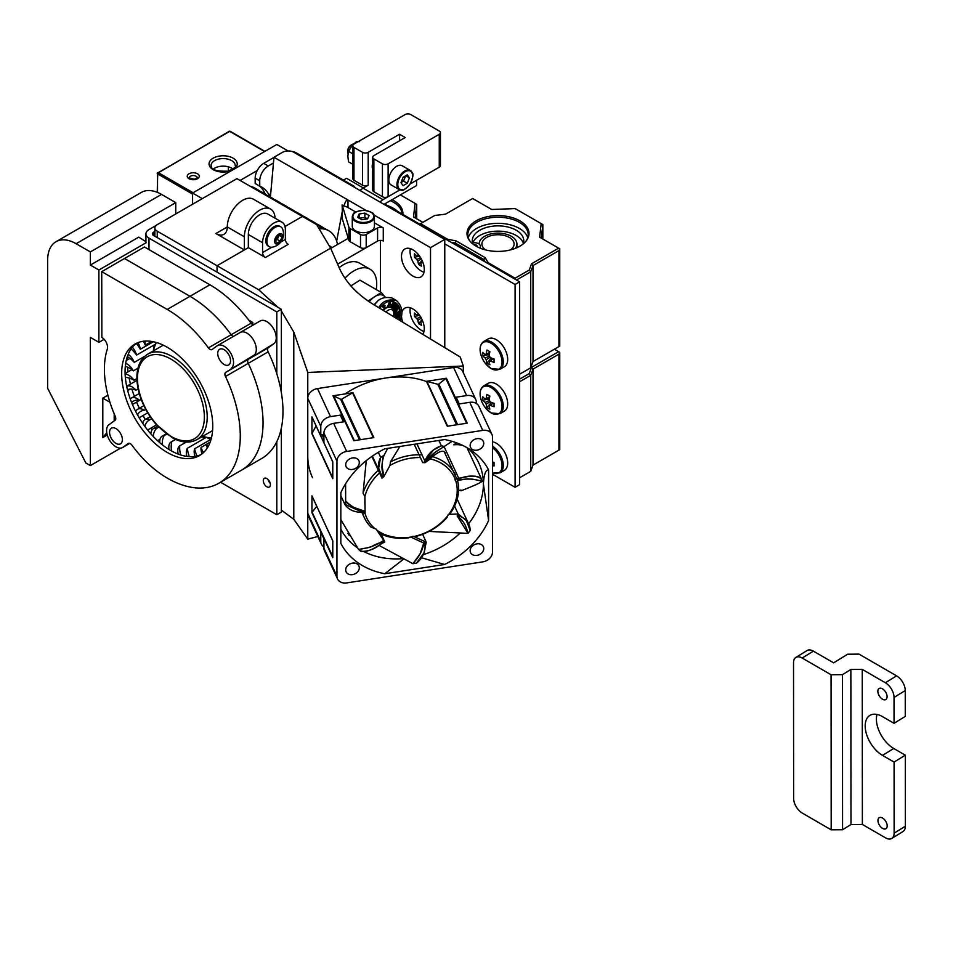 <?xml version="1.0" encoding="UTF-8"?>
<svg xmlns="http://www.w3.org/2000/svg" width="953" height="953" viewBox="0 0 953 953"><rect width="100%" height="100%" fill="white"/><g stroke="black" fill="none" stroke-linecap="round" stroke-linejoin="round"><path stroke-width="1.43" d="M228.351 171.04L228.351 166.823A12.079 6.969 0 0 0 213.365 169.026A12.079 6.969 0 0 1 232.937 169.026M329.643 245.898L329.083 245.576A32.211 18.595 -60 0 1 329.643 245.898A32.211 18.595 -60 0 1 331.632 247.375M344.926 278.205A32.211 18.595 -60 0 1 370.062 269.234A32.211 18.595 -60 0 1 376.256 289.569M339.137 267.686A32.211 18.595 -60 0 1 359.531 263.147L370.062 269.234M329.917 246.994A32.211 18.595 -60 0 1 332.204 247.566M318.099 227.052A44.886 25.922 -60 0 1 326.009 229.161L328.856 230.805A44.886 25.922 -60 0 1 337.541 244.492M319.1 228.756A44.886 25.922 -60 0 1 328.856 230.805M314.395 223.324A44.886 25.922 -60 0 1 318.898 225.051L321.745 226.695A44.886 25.922 -60 0 1 323.782 228.101M316.813 224.884A44.886 25.922 -60 0 1 321.745 226.695M307.271 219.226A44.886 25.922 -60 0 1 311.786 220.941L314.633 222.585A44.886 25.922 -60 0 1 316.658 223.991M310.118 220.87A44.886 25.922 -60 0 1 314.633 222.585M300.159 215.116A44.886 25.922 -60 0 1 304.662 216.831L307.509 218.475A44.886 25.922 -60 0 1 309.546 219.881M303.006 216.76A44.886 25.922 -60 0 1 307.509 218.475M293.047 211.006A44.886 25.922 -60 0 1 297.55 212.722L300.398 214.365A44.886 25.922 -60 0 1 302.423 215.771M295.883 212.65A44.886 25.922 -60 0 1 300.398 214.365M285.924 206.896A44.886 25.922 -60 0 1 290.427 208.612L293.274 210.256A44.886 25.922 -60 0 1 295.311 211.661M288.771 208.54A44.886 25.922 -60 0 1 293.274 210.256M278.812 202.786A44.886 25.922 -60 0 1 283.315 204.502L286.162 206.146A44.886 25.922 -60 0 1 288.199 207.551M281.659 204.43A44.886 25.922 -60 0 1 286.162 206.146M271.688 198.677A44.886 25.922 -60 0 1 276.191 200.392L279.038 202.036A44.886 25.922 -60 0 1 281.075 203.442M274.535 200.321A44.886 25.922 -60 0 1 279.038 202.036M264.577 194.567A44.886 25.922 -60 0 1 269.08 196.282L271.927 197.926A44.886 25.922 -60 0 1 273.964 199.344M267.424 196.211A44.886 25.922 -60 0 1 271.927 197.926M257.453 190.457A44.886 25.922 -60 0 1 261.968 192.172L264.815 193.816A44.886 25.922 -60 0 1 266.84 195.234M260.3 192.101A44.886 25.922 -60 0 1 264.815 193.816M253.188 187.991A44.886 25.922 -60 0 1 257.691 189.707A44.886 25.922 -60 0 1 259.728 191.124M250.341 186.347A44.886 25.922 -60 0 1 254.844 188.063L257.691 189.707M385.31 297.074L383.356 295.501A16.106 9.292 120 0 0 374.72 296.657A16.106 9.292 120 0 0 369.264 301.803M384.393 296.204L381.295 292.476L368.096 301.005M381.295 292.476L359.936 280.146L350.895 285.912M368.156 300.838L366.381 299.802M377.483 301.648A12.079 6.969 120 0 0 374.052 304.817M385.119 305.782L384.273 307.724L384.119 306.89L382.653 306.997L383.297 305.508L383.845 305.067L384.309 306.437L384.809 305.258L384.178 305.77M384.273 307.724L383.63 307.271M389.515 301.613L390.623 302.006L389.706 305.008L387.704 306.449L389.515 301.613L390.623 302.006M390.396 304.019L391.612 304.638L390.039 304.829L390.396 304.019L391.612 304.638M391.802 307.009L393.803 302.637L391.802 307.009L390.778 306.687L393.375 302.137L394.482 303.018L392.85 306.532L395.197 303.411L392.267 307.271L394.292 302.899L395.495 303.316L393.327 307.855L392.374 307.402M392.505 307.402L391.707 307.009M394.876 309.701L393.124 308.093L396.543 304.341L397.508 305.615L394.876 309.701L394.733 308.057L393.78 308.296L396.913 304.853L395.007 307.652L397.508 305.615M393.827 309.785L393.684 309.57C390.373 305.818 386.715 305.996 382.737 310.082M398.604 319.684C401.213 309.463 398.902 303.304 391.683 301.196M395.566 316.753L395.709 315.765L399.355 314.454L398.414 317.528L397.496 317.575M397.961 317.48L397.318 317.087M395.507 317.313L397.175 316.372M399.283 313.203L399.224 312.465L397.866 314.061L397.818 313.406L395.698 314.478L395.614 313.406L399.319 310.928L399.712 312.906L398.688 312.822M396.079 312.846L395.793 311.845M395.852 311.834L398.783 307.986L395.852 311.834L395.328 310.702M395.364 310.702L398.306 306.89L395.364 310.702L394.733 309.713M395.019 309.487L397.961 306.33L398.306 306.89M393.327 316.491A8.053 4.646 120 0 0 392.148 309.868A8.053 4.646 120 0 0 385.941 312.024M395.435 317.766L393.97 309.987C390.694 306.306 387.132 306.449 383.273 310.404M399.14 320.017C401.832 309.463 399.438 303.197 391.933 301.219C387.716 300.993 383.868 303.09 380.378 307.509L379.806 308.307M400.189 320.649C403.369 312.548 402.095 305.818 396.365 300.469C388.038 298.837 382.189 301.255 378.806 307.7M396.365 300.469L392.1 298.003C383.821 296.371 377.984 298.754 374.6 305.151M395.971 318.099L397.782 316.36L396.138 316.956L396.269 316.146L399.593 314.943M398.414 317.528L397.961 316.253L396.305 318.29M399.164 315.872L398.044 316.277L398.414 316.849L399.164 315.872M398.044 316.277L398.414 316.849L398.557 315.872M396.138 316.956L395.543 316.956M396.269 314.442L395.614 313.406M396.21 313.728L399.605 311.452M395.995 312.453L395.388 312.179M395.138 310.166L394.494 309.916M395.638 311.345L395.03 311.143M393.78 308.296L393.124 308.093M394.53 309.248L393.887 309.082M393.327 307.855L395.197 303.411M391.433 306.806L390.778 306.687M392.267 307.271L391.635 307.164M392.946 307.64L392.302 307.533M391.421 305.055L390.039 304.829M388.074 305.603L389.038 305.234L390.015 302.053M383.309 307.533L382.653 306.997M383.261 307.283L384.059 306.628L383.297 305.508M384.059 306.628L383.451 306.354M202.286 198.641L192.577 193.042L192.577 204.252M288.08 150.967L276.846 144.475L192.577 193.042M240.096 180.439L257.203 170.575M381.152 534.061L384.798 541.923A2.013 1.584 155.1 0 0 382.224 542.519A23.277 18.357 -24.9 0 1 360.842 551.394A72.464 57.156 -24.9 0 1 358.495 549.333L340.829 519.588M359.138 549.929L358.507 549.357A57.49 45.339 -24.9 0 0 367.286 547.808L367.286 547.808A38.251 30.162 -24.9 0 0 382.844 540.935A50.318 39.692 155.1 0 0 384.798 541.923C380.95 542.15 376.626 543.663 371.801 546.474C368.18 548.38 360.079 548.368 359.138 549.929C366.571 555.218 378.222 545.164 384.798 541.923L376.161 529.129L371.027 527.104A50.318 39.692 -24.9 0 1 364.38 517.729A50.318 39.692 -24.9 0 1 362.414 512.202M364.701 512.583L365.094 513.441A2.013 1.584 155.1 0 0 363.307 512.142A23.277 18.357 -24.9 0 1 344.831 504.34A72.464 57.156 -24.9 0 1 345.653 500.992L345.594 483.779M345.653 500.992A57.49 45.339 -24.9 0 0 351.466 505.936A38.251 30.162 -24.9 0 0 365.07 511.213A50.318 39.692 155.1 0 0 365.094 513.441L344.855 504.292L345.403 501.909L353.777 507.401L365.082 511.344L365.094 513.441M340.829 495.715L344.831 504.34M481.194 478.37A23.277 18.357 155.1 0 0 459.084 478.954A2.013 1.584 -24.9 0 1 456.666 478.573A50.318 39.692 -24.9 0 1 457.785 480.324A38.251 30.162 -24.9 0 1 470.663 479.145A38.251 30.162 -24.9 0 1 473.986 479.49A57.49 45.339 -24.9 0 1 482.099 481.336A72.464 57.156 155.1 0 0 481.194 478.37L466.946 447.66M462.789 445.456A23.277 18.357 155.1 0 0 453.711 444.837L456.618 442.835M444.003 451.293L456.666 478.573C463.73 477.858 478.537 472.462 481.861 480.503L482.087 481.313C480.574 482.778 473.581 485.911 461.133 490.759A21.264 16.773 -24.9 0 1 461.133 490.759L460.907 489.925M383.999 455.403A72.464 57.156 155.1 0 0 380.664 457.333A23.277 18.357 155.1 0 0 379.83 472.2A23.277 18.357 155.1 0 0 382.332 475.928A2.013 1.584 -24.9 0 1 381.986 478.156A50.318 39.692 -24.9 0 1 383.892 476.536A38.168 30.103 -24.9 0 1 382.213 463.182A57.49 45.339 -24.9 0 1 383.999 455.403L387.728 448.375M378.341 452.318L380.664 457.333M371.908 456.427L381.986 478.156L382.463 477.524L378.651 468.233L380.545 457.535L383.046 455.939L381.986 465.826L383.904 476.536L381.986 478.156M422.596 534.299L426.241 542.15A2.013 1.584 155.1 0 0 424.812 544.199A23.277 18.357 -24.9 0 1 416.64 563.056A72.464 57.156 -24.9 0 1 412.887 563.688L379.032 545.402M378.341 532.608A50.318 39.692 -24.9 0 0 408.384 537.861L410.755 537.099L423.787 543.031A50.318 39.692 155.1 0 0 426.241 542.15L423.787 543.031A38.251 30.162 -24.9 0 1 418.236 556.897A57.49 45.339 -24.9 0 1 412.887 563.688M438.88 440.453L441.346 445.778A23.277 18.357 155.1 0 0 424.955 461.169A2.013 1.584 -24.9 0 1 422.727 462.634A50.318 39.692 -24.9 0 1 425.05 462.693A38.251 30.162 -24.9 0 1 426.086 461.24A38.251 30.162 -24.9 0 1 436.891 451.043A57.49 45.339 -24.9 0 1 444.598 446.54A72.464 57.156 155.1 0 0 441.346 445.778L433.412 450.019L424.192 462.145L422.763 462.634L425.05 462.67L434.854 452.496L452.103 441.346M414.21 444.277L422.727 462.634M454.569 506.103L458.214 513.965A2.013 1.584 155.1 0 0 459.024 515.918A23.277 18.357 -24.9 0 1 468.828 524.293A23.277 18.357 -24.9 0 1 470.198 530.559A72.464 57.156 -24.9 0 1 467.947 533.37L429.041 531.417M467.947 533.37A57.49 45.339 -24.9 0 0 465.791 526.521A38.251 30.162 -24.9 0 0 457.178 516.002A50.318 39.692 155.1 0 0 458.214 513.965L457.297 516.097L467.983 533.311L470.198 530.559L466.422 520.66L458.202 513.977L448.327 514.382L448.184 515.168M413.769 536.527A48.305 38.096 155.1 0 0 447.505 516.038L447.017 517.479A50.318 39.692 -24.9 0 1 414.341 536.801M410.755 537.099L413.268 536.265L412.446 536.789L413.268 536.265L426.229 542.162L423.954 552.978L416.449 563.104L412.947 563.664L420.07 553.896L423.787 543.031M376.757 530.094A48.305 38.096 155.1 0 0 411.243 537.004M364.963 513.131A48.305 38.096 155.1 0 0 374.565 528.343M364.856 504.232L364.916 496.501L363.057 493.237L366.274 460.621M363.057 493.237A50.318 39.692 -24.9 0 1 378.77 469.912M365.059 511.844L364.916 496.501L365.082 511.344M379.568 472.962A48.305 38.096 155.1 0 0 364.939 496.406M445.265 452.985C443.669 449.78 439.416 450.995 432.495 456.63A50.318 39.692 -24.9 0 1 455.677 475.356M383.904 476.536L390.003 465.326L390.408 461.991L399.891 446.492M390.408 461.991A50.318 39.692 -24.9 0 1 422.024 454.867M420.392 457.583A48.305 38.096 155.1 0 0 389.908 465.481M432.495 456.63L430.053 458.822M455.32 479.633A48.305 38.096 155.1 0 0 430.351 458.893M448.78 514.382A48.305 38.096 155.1 0 0 455.879 481.289L457.762 481.396A50.318 39.692 -24.9 0 1 449.53 514.37M458.619 490.045L461.121 490.747M447.505 516.038L448.327 514.382M455.879 481.289L454.938 479.859L456.666 478.573C458.607 482.039 465.541 477.846 469.662 479.097C473.641 478.597 480.288 481.694 481.861 480.503M444.586 446.552L441.346 445.778M346.666 582.914L482.766 561.865A10.066 7.934 155.1 0 0 492.487 552.144L492.487 437.093A10.066 7.934 155.1 0 0 491.903 434.365A10.066 7.934 155.1 0 0 482.766 430.375L346.666 451.436A10.066 7.934 155.1 0 0 336.945 461.157L336.945 576.208A10.066 7.934 155.1 0 0 337.541 578.936A10.066 7.934 155.1 0 0 346.666 582.914M476.345 403.476L476.345 402.297A10.066 7.934 155.1 0 0 475.75 399.557A10.066 7.934 155.1 0 0 466.625 395.578L455.498 397.306A1.001 0.798 -24.9 0 1 456.404 397.699L459.298 403.929M330.512 416.64L341.698 414.9L344.831 421.643L333.645 423.37A10.066 7.934 -24.9 0 0 323.925 433.091L323.925 442.502L320.792 435.759L320.792 426.36A10.066 7.934 -24.9 0 1 330.512 416.64L317.492 388.574A10.066 7.934 155.1 0 0 307.771 398.294L307.771 513.345A10.066 7.934 155.1 0 0 308.355 516.073L321.387 544.139A10.066 7.934 -24.9 0 1 320.792 541.411L320.792 531.953L323.925 538.683L323.925 548.142A10.066 7.934 -24.9 0 0 324.508 550.87L337.541 578.936M491.903 434.365L478.871 406.3A10.066 7.934 155.1 0 0 469.746 402.321L458.619 404.036L455.498 397.306M475.75 399.557L462.729 371.491A10.066 7.934 155.1 0 0 453.592 367.513L317.492 388.574M426.42 381.343L446.421 378.246L467.256 423.156L447.267 426.241L426.42 381.343A1.001 0.798 -24.9 0 1 426.861 381.367L437.784 384.285A1.001 0.798 155.1 0 0 438.797 384.059L445.837 378.508A1.001 0.798 -24.9 0 1 446.421 378.246M373.362 437.677L352.562 392.862A1.001 0.798 -24.9 0 1 352.991 392.707L333.002 395.793A1.001 0.798 -24.9 0 1 333.586 395.876L354.349 440.62M352.991 392.707L373.838 437.606L353.837 440.703L333.002 395.793M332.776 461.764L332.776 478.668L311.941 433.77L311.941 416.866L332.776 461.764L312.131 417.319A1.001 0.798 -24.9 0 1 311.941 416.866M312 496.108L332.776 540.875L312.036 496.179A1.001 0.798 -24.9 0 1 311.941 495.834L311.941 512.738A1.001 0.798 -24.9 0 1 312.131 512.214L332.776 556.695M311.941 495.834L332.776 540.732L332.776 557.636L311.941 512.738M403.25 559.435L384.786 573.73A82.53 65.09 -24.9 0 1 340.829 543.377L340.829 492.772A82.53 65.09 -24.9 0 1 384.786 448.827L444.646 439.559A82.53 65.09 -24.9 0 1 473.272 451.865A82.53 65.09 -24.9 0 1 488.603 469.912L488.603 520.517A82.53 65.09 -24.9 0 1 444.646 564.474L421.476 557.779M340.829 529.082A76.49 60.325 155.1 0 0 357.256 547.665M363.391 551.358A76.49 60.325 155.1 0 0 401.797 558.732M423.251 554.658A76.49 60.325 155.1 0 0 459.417 533.763M468.602 523.769A76.49 60.325 155.1 0 0 483.397 483.993L488.603 520.517M352.503 469.436A7.04 5.551 -24.9 0 1 346.106 466.648A7.04 5.551 -24.9 0 1 350.156 458.643A7.04 5.551 -24.9 0 1 358.888 460.716A7.04 5.551 -24.9 0 1 352.503 469.436M352.503 574.623A7.04 5.551 -24.9 0 1 346.106 571.836A7.04 5.551 -24.9 0 1 350.156 563.831A7.04 5.551 -24.9 0 1 358.888 565.903A7.04 5.551 -24.9 0 1 352.503 574.623M323.925 546.962A10.066 7.934 -24.9 0 1 321.387 544.139M476.941 450.185A7.04 5.551 -24.9 0 1 470.544 447.398A7.04 5.551 -24.9 0 1 474.594 439.393A7.04 5.551 -24.9 0 1 483.326 441.465A7.04 5.551 -24.9 0 1 476.941 450.185M476.941 555.373A7.04 5.551 -24.9 0 1 470.544 552.585A7.04 5.551 -24.9 0 1 474.594 544.58A7.04 5.551 -24.9 0 1 483.326 546.653A7.04 5.551 -24.9 0 1 476.941 555.373M488.603 469.912C485.673 469.793 483.933 474.487 483.397 483.993A76.49 60.325 155.1 0 0 478.894 463.218A76.49 60.325 155.1 0 0 468.197 448.398M444.646 564.474L384.786 573.73M340.793 416.151L343.437 421.857L340.805 416.187A1.001 0.798 -24.9 0 1 341.698 414.9M320.792 435.759A1.001 0.798 -24.9 0 1 322.15 434.794L323.925 435.164M316.73 506.317L312.131 512.214M359.46 439.833L340.626 399.247L333.586 395.876M352.562 392.862L341.639 399.164L360.437 439.678M340.626 399.247A1.001 0.798 155.1 0 0 341.639 399.164M311.941 433.77A1.001 0.798 -24.9 0 1 312.036 433.377L316.074 425.931M519.635 379.139L529.26 373.576L531.536 367.334L558.637 351.693L554.372 349.227M531.536 367.334L533.013 369.109L530.738 375.351L530.738 471.342L533.013 465.1L558.923 450.138L558.923 354.159L533.013 369.109L533.013 465.1M529.26 373.576L530.738 375.351L519.635 381.76M519.635 477.751L530.738 471.342M558.923 354.159L559.745 352.324L559.745 449.661L558.923 450.138M559.745 352.324L558.637 351.693M525.913 241.3A30.198 17.428 0 0 0 528.2 234.652A30.198 17.428 0 0 0 498.002 217.224A30.198 17.428 0 0 0 467.804 234.652A30.198 17.428 0 0 0 470.079 241.3M527.736 237.702A30.198 17.428 0 0 0 498.002 223.312A30.198 17.428 0 0 0 468.268 237.702M434.747 215.473L420.571 223.657L447.624 239.274L456.165 240.918L485.172 257.667L488.019 262.599L515.085 278.216L529.26 270.033L531.536 263.79L558.637 248.149L539.612 237.166L541.185 223.61L515.168 208.588L491.688 209.493L472.664 198.51L445.563 214.151L434.747 215.473M519.921 246.172A30.996 17.893 180 0 1 469.698 240.823A30.996 17.893 180 0 1 498.002 215.616A30.996 17.893 180 0 1 526.294 240.823A30.996 17.893 180 0 1 519.921 246.172M485.196 261.944L483.767 259.49L455.296 243.051L455.296 244.695M456.165 240.918L455.296 243.051L451.031 242.229M485.172 257.667L483.767 259.49L483.767 261.134M531.536 263.79L533.013 265.565L530.738 271.808L530.738 367.798L533.013 361.544L558.923 346.594L558.923 250.615L533.013 265.565L533.013 361.544M529.26 270.033L530.738 271.808L516.502 280.027M519.635 374.207L530.738 367.798M541.185 223.61L542.841 224.563L542.841 239.024M542.841 224.563L541.268 238.119M510.51 249.889A16.106 9.292 0 0 0 514.108 244.039A16.106 9.292 0 0 0 504.161 235.451A16.106 9.292 0 0 0 486.614 237.464A16.106 9.292 0 0 0 481.896 244.039A16.106 9.292 0 0 0 485.494 249.889M515.394 248.328A18.917 10.924 0 0 0 516.919 244.039A18.917 10.924 0 0 0 505.245 233.938A18.917 10.924 0 0 0 484.624 236.308A18.917 10.924 0 0 0 479.085 244.039L479.085 244.039M516.669 247.804A18.917 10.924 0 0 0 516.919 246.005L516.919 244.039M523.364 243.372A25.767 14.879 0 0 0 505.709 231.817A25.767 14.879 0 0 0 479.788 235.486A25.767 14.879 0 0 0 472.831 242.812M479.585 247.911A6.04 3.49 0 0 0 480.372 246.196A6.04 3.49 0 0 0 472.497 242.872A25.767 14.879 180 0 1 472.235 240.752A25.767 14.879 180 0 1 479.788 230.233A25.767 14.879 180 0 1 507.866 227.005A25.767 14.879 180 0 1 523.769 240.752A25.767 14.879 180 0 1 523.149 243.98M477.012 246.696A2.823 1.632 0 0 0 477.155 246.196A2.823 1.632 0 0 0 473.677 244.611M558.923 250.615L559.745 248.781L559.745 346.118L558.923 346.594M559.745 248.781L558.637 248.149M515.93 279.705L515.085 278.216L514.656 278.955M487.495 263.278L488.019 262.599M420.142 224.396L420.571 223.657L419.713 224.146M447.302 240.073L447.624 239.274M402.071 213.96A30.198 17.428 0 0 0 390.373 200.654M397.568 211.363A30.198 17.428 0 0 0 387.776 205.705M385.286 204.907A30.198 17.428 0 0 0 384.678 204.74M422.846 222.347L413.507 216.95L415.067 203.394L400.355 194.888M363.355 187.991L346.558 178.294L343.425 180.105M392.04 199.701A30.996 17.893 180 0 1 402.833 214.401M415.067 203.394L416.723 204.347L416.723 218.809M416.723 204.347L415.163 217.903M202.727 436.283A58.371 33.7 -120 0 0 206.467 437.26A58.371 33.7 -120 0 0 211.471 437.844M189.29 456.618A23.063 13.318 60 0 1 187.396 448.267L206.467 437.26L210.577 439.583M202.024 436.688L203.215 437.367A64.411 37.191 -120 0 0 204.99 438.118M203.215 437.367A23.063 13.318 -120 0 0 203.477 438.988M153.85 345.129L153.362 350.764M155.982 342.389L155.649 344.081A58.371 33.7 -120 0 0 153.409 350.871M156.435 342.52A58.371 33.7 -120 0 0 155.649 344.081L136.577 355.088A11.758 6.79 -120 0 0 132.36 347.249M150.836 341.317A23.063 13.318 60 0 1 151.289 342.782A11.758 6.79 -120 0 0 151.479 341.4M151.289 342.782L153.159 341.698M143.403 341.257A23.063 13.318 60 0 1 145.261 345.105A11.758 6.79 -120 0 0 144.749 341.126M145.261 345.105L150.991 341.805M136.362 343.437A23.063 13.318 60 0 1 140.305 349.263A11.758 6.79 -120 0 0 137.982 342.627M140.305 349.263L153.338 341.734M131.085 348.941A23.063 13.318 60 0 1 136.577 355.088M127.297 356.636A23.063 13.318 60 0 1 134.23 362.378A11.758 6.79 -120 0 0 128.19 354.278M134.23 362.378L144.677 356.351M125.319 366.286A23.063 13.318 60 0 1 133.349 370.872A11.758 6.79 -120 0 0 125.689 363.367M133.349 370.872L137.959 368.215M125.355 377.507A23.063 13.318 60 0 1 133.944 380.259A11.758 6.79 -120 0 0 125.141 374.207M133.944 380.259L136.887 378.555M127.678 390.587L130.263 389.098M127.476 389.765A23.063 13.318 60 0 1 136.017 390.194A11.758 6.79 -120 0 0 126.678 386.299M136.017 390.194L138.125 388.979M132.431 404.477L141.187 399.414M131.597 402.428A23.063 13.318 60 0 1 133.194 401.213A23.063 13.318 60 0 1 139.483 400.32A11.758 6.79 -120 0 0 131.359 398.08A11.758 6.79 -120 0 0 130.287 398.985M139.483 400.32L141.163 399.355M139.186 417.759L147.703 412.84M137.494 414.841A23.063 13.318 60 0 1 140.758 411.339A23.063 13.318 60 0 1 144.225 410.278A11.758 6.79 -120 0 0 137.649 409.266A11.758 6.79 -120 0 0 135.755 411.565M144.225 410.278L145.749 409.409M147.632 430.006L156.518 424.871M144.856 426.36A23.063 13.318 60 0 1 149.133 420.166A23.063 13.318 60 0 1 150.062 419.713A11.758 6.79 -120 0 0 145.07 419.582A11.758 6.79 -120 0 0 142.759 423.382M150.062 419.713L151.646 418.796M157.567 440.715L159.997 439.297M153.278 436.486A23.063 13.318 60 0 1 156.78 428.266A11.758 6.79 -120 0 0 153.338 428.671A11.758 6.79 -120 0 0 150.908 433.889M156.78 428.266L158.663 427.182M162.344 444.801A23.063 13.318 60 0 1 164.154 435.64A11.758 6.79 -120 0 0 162.165 436.188A11.758 6.79 -120 0 0 159.782 442.692M164.154 435.64L166.656 434.187M171.623 451.031A23.063 13.318 60 0 1 171.897 441.561A11.758 6.79 -120 0 0 171.23 441.87A11.758 6.79 -120 0 0 169.003 449.494M171.897 441.561L175.614 439.416M180.725 454.986A23.063 13.318 60 0 1 179.736 445.825A11.758 6.79 -120 0 0 178.175 454.093M179.736 445.825L186.264 442.061M187.396 448.267A11.758 6.79 -120 0 0 186.967 456.404M197.009 455.975A23.063 13.318 60 0 1 194.603 448.815A11.758 6.79 -120 0 0 195.031 456.368M194.603 448.815L210.994 439.345M203.382 452.699A23.063 13.318 60 0 1 201.071 447.433A11.758 6.79 -120 0 0 202.024 453.854M201.071 447.433L206.598 444.241M207.992 446.814A23.063 13.318 60 0 1 206.587 444.169A11.758 6.79 -120 0 0 207.301 447.946M206.587 444.169L210.184 442.097M127.202 356.934A84.817 48.972 -120 0 0 127.166 360.043A84.817 48.972 -120 0 1 127.202 356.934M127.511 367.072A84.817 48.972 -120 0 0 128.059 371.849A84.817 48.972 -120 0 1 127.511 367.072M129.108 377.996A84.817 48.972 -120 0 0 130.49 384.083A84.817 48.972 -120 0 1 129.108 377.996M131.907 389.122A84.817 48.972 -120 0 0 134.325 396.365A84.817 48.972 -120 0 1 131.907 389.122M136.577 402.083A84.817 48.972 -120 0 0 139.352 408.289A84.817 48.972 -120 0 1 136.577 402.083M143.045 415.532A84.817 48.972 -120 0 0 145.285 419.463A84.817 48.972 -120 0 1 143.045 415.532M150.812 428.171A84.817 48.972 -120 0 0 152.015 429.886A84.817 48.972 -120 0 1 150.812 428.171M121.662 373.552A64.411 37.191 -120 0 0 149.776 438.368A64.411 37.191 -120 0 0 199.415 455.629A64.411 37.191 -120 0 0 199.415 381.248A64.411 37.191 -120 0 0 135.004 344.057A64.411 37.191 -120 0 0 121.662 373.552M136.755 343.151A64.411 37.191 -120 0 0 125.081 371.575A64.411 37.191 -120 0 0 152.087 435.211A64.411 37.191 -120 0 0 201.083 454.569M231.186 368.358A13.282 7.672 -120 0 0 230.578 352.92A13.282 7.672 -120 0 0 217.498 345.605A13.282 7.672 -120 0 0 217.105 345.868L212.126 349.489A4.026 2.323 60 0 1 212.007 349.572A4.026 2.323 60 0 1 208.397 347.881A103.269 59.622 -120 0 0 167.216 309.451L101.733 271.653L101.864 337.457A8.053 4.646 60 0 1 107.296 349.143A88.843 51.295 -120 0 0 115.289 416.378A4.026 2.323 60 0 1 115.063 420.285L108.928 424.752A13.282 7.672 -120 0 0 109.535 440.191A13.282 7.672 -120 0 0 122.615 447.505A13.282 7.672 -120 0 0 123.008 447.255L128.143 443.502A4.026 2.323 60 0 1 128.262 443.431A4.026 2.323 60 0 1 131.883 445.122A88.843 51.295 -120 0 0 167.216 478.072A103.269 59.622 -120 0 0 218.892 483.219A103.269 59.622 -120 0 0 225.48 376.506A4.026 2.323 60 0 1 225.611 372.42L253.963 355.207A13.282 7.672 -120 0 0 253.355 339.78A13.282 7.672 -120 0 0 240.275 332.454A13.282 7.672 -120 0 0 239.882 332.716M218.892 483.219L261.587 458.572A103.269 59.622 -120 0 0 268.174 351.848A4.026 2.323 60 0 1 268.317 347.774L273.892 343.699L248.388 359.281A4.026 2.323 60 0 0 248.245 363.355A103.269 59.622 -120 0 1 241.669 470.067A103.269 59.622 -120 0 0 248.245 363.355A4.026 2.323 60 0 1 248.388 359.281L253.963 355.207A13.282 7.672 -120 0 0 253.355 339.78A13.282 7.672 -120 0 0 240.275 332.454L217.498 345.605M253.236 324.973A4.026 2.323 60 0 1 251.092 323.222A103.269 59.622 -120 0 0 209.91 284.792L189.981 296.3A103.269 59.622 -120 0 1 231.162 334.729A4.026 2.323 60 0 0 233.318 336.48A4.026 2.323 60 0 1 231.162 334.729A103.269 59.622 -120 0 0 189.981 296.3L124.509 258.501L189.981 296.3L167.216 309.451M109.571 432.305A9.053 5.23 -120 0 0 113.514 441.418A9.053 5.23 -120 0 0 120.495 443.848A9.053 5.23 -120 0 0 120.495 433.389A9.053 5.23 -120 0 0 111.441 428.159A9.053 5.23 -120 0 0 109.571 432.305M217.737 353.408A9.053 5.23 -120 0 0 221.692 362.533A9.053 5.23 -120 0 0 228.672 364.951A9.053 5.23 -120 0 0 228.672 354.492A9.053 5.23 -120 0 0 219.619 349.263A9.053 5.23 -120 0 0 217.737 353.408M209.91 284.792L144.439 246.994L101.733 271.653M273.892 343.699A13.282 7.672 -120 0 0 273.285 328.273A13.282 7.672 -120 0 0 260.205 320.958L240.275 332.454M492.487 474.237L515.085 487.281L515.085 284.471L444.765 243.873M354.528 187.336L354.528 186.514L296.454 152.98A10.471 6.04 0 0 0 291.558 151.384M515.085 487.281L519.635 484.648L519.635 281.838L385.846 204.585L385.131 205.002M519.635 281.838L515.085 284.471M354.528 186.514L353.813 186.919M265.208 194.067A48.305 27.887 120 0 0 259.454 186.014M269.759 196.675A48.305 27.887 120 0 0 261.968 187.241A48.305 27.887 120 0 0 259.728 186.169L255.178 183.536L255.178 178.128A12.079 6.969 -60 0 1 263.719 163.332L273.952 157.436M276.811 373.814L276.811 311.917L148.99 238.119A10.471 6.04 0 0 1 145.928 233.842A10.471 6.04 0 0 1 148.99 229.578L156.125 225.456M153.552 232.198A4.026 2.323 0 0 0 152.373 233.842A4.026 2.323 0 0 0 153.552 235.486L153.552 232.198L154.886 231.424M263.719 163.332L268.269 165.965L273.451 162.975M268.269 165.965A12.079 6.969 120 0 0 259.728 180.76L255.178 178.128M259.728 186.169L259.728 180.76M270.831 192.315A6.445 3.717 120 0 0 270.068 196.854M220.56 482.254L276.811 514.727L281.361 512.095L281.361 427.992M276.811 311.917L281.361 309.284L153.552 235.486M263.29 480.622A5.027 2.907 -120 0 0 265.482 485.685A5.027 2.907 -120 0 0 269.365 487.043A5.027 2.907 -120 0 0 269.365 481.229A5.027 2.907 -120 0 0 264.326 478.323A5.027 2.907 -120 0 0 263.29 480.622M252.807 324.782L252.807 322.459L248.769 320.125M276.811 514.727L276.811 441.644M270.199 483.219A5.027 2.907 60 0 1 268.055 479.514M281.361 392.731L281.361 309.284M360.115 190.564A10.471 6.04 -60 0 1 363.069 188.158L368.192 185.192A4.026 2.323 180 0 1 362.497 185.192L353.956 180.26A4.026 2.323 180 0 1 352.777 178.628L352.777 145.749A4.026 2.323 -0 0 0 353.956 147.393L353.956 180.26M439.25 134.302A4.026 2.323 -0 0 0 440.429 132.658L440.429 165.536A4.026 2.323 180 0 1 439.25 167.18L439.25 134.302L388.121 163.833L388.121 196.699L399.879 189.909L382.999 199.665A10.471 6.04 120 0 0 380.044 202.072M383.988 204.347L416.58 185.525L416.58 180.272L410.135 183.989L439.25 167.18M491.069 368.525A15.51 8.958 -120 0 0 501.886 359.984A15.51 8.958 -120 0 0 487.459 341.805A15.51 8.958 -120 0 0 481.468 356.422L481.468 356.422A15.51 8.958 -120 0 0 485.768 363.879A15.51 8.958 -120 0 0 485.78 363.891A15.51 8.958 -120 0 0 491.069 368.525M486.947 363.069A25.874 20.037 150.1 0 0 489.878 364.761A26.088 15.057 -60 0 1 489.163 361.509A4.062 2.347 -120 0 0 489.818 361.258A4.062 2.347 -120 0 0 490.164 360.925A26.088 15.057 0 0 0 494.059 362.343A25.874 6.707 100.9 0 1 494.059 358.959A26.088 15.057 180 0 1 490.164 357.542A4.062 2.347 -120 0 0 489.163 355.803A26.088 15.057 -60 0 1 489.878 351.717A25.874 6.707 19.1 0 1 486.947 350.013A26.088 15.057 120 0 0 486.221 354.111A4.062 2.347 -120 0 0 485.768 354.23A4.062 2.347 -120 0 0 485.22 354.683A26.088 15.057 180 0 1 482.766 352.431A25.874 20.037 -30.1 0 0 482.766 355.814A26.088 15.057 0 0 0 485.22 358.066A4.062 2.347 -120 0 0 486.221 359.805A26.088 15.057 120 0 0 486.947 363.069L491.319 358.018M489.699 352.491L485.22 354.683M493.368 358.745L490.164 360.925M485.22 358.066L489.354 356.053M482.766 355.814L489.318 354.552M489.163 361.509L493.297 358.721M490.045 357.244L486.221 359.805M486.221 354.111L489.711 352.419M499.944 369.323L504.34 366.786A16.106 9.292 -120 0 0 504.34 348.19A16.106 9.292 -120 0 0 488.246 338.887L483.85 341.436C479.835 344.343 479.037 349.334 481.468 356.422A26.172 26.172 0 0 0 485.768 363.879L491.176 368.597L499.944 369.323A16.106 9.292 -120 0 0 499.944 350.728A16.106 9.292 -120 0 0 483.85 341.436M418.069 313.394A26.088 15.057 120 0 0 417.902 314.657A4.062 2.347 -120 0 0 417.438 314.788A4.062 2.347 -120 0 0 416.902 315.24A26.088 15.057 180 0 1 414.448 312.989A25.874 20.037 -30.1 0 0 414.448 316.372A26.088 15.057 0 0 0 416.902 318.624A4.062 2.347 -120 0 0 417.902 320.363A26.088 15.057 120 0 0 418.629 323.615L422.072 319.648M418.629 323.615A25.874 20.037 150.1 0 0 421.56 325.318A26.088 15.057 -60 0 1 420.833 322.054A4.062 2.347 -120 0 0 421.5 321.816A4.062 2.347 -120 0 0 421.845 321.483A26.088 15.057 0 0 0 423.025 321.971M418.82 314.299L416.902 315.24M422.632 320.935L421.845 321.483M416.902 318.624L420.571 316.837M414.448 316.372L419.606 315.372M420.833 322.054L422.608 320.875M421.286 318.088L417.902 320.363M417.902 314.657L418.772 314.24M418.069 254.225A26.088 15.057 120 0 0 417.902 255.487A4.062 2.347 -120 0 0 417.438 255.618A4.062 2.347 -120 0 0 416.902 256.071A26.088 15.057 180 0 1 414.448 253.82A25.874 20.037 -30.1 0 0 414.448 257.203A26.088 15.057 0 0 0 416.902 259.454A4.062 2.347 -120 0 0 417.902 261.193A26.088 15.057 120 0 0 418.629 264.457L422.072 260.479M418.629 264.457A25.874 20.037 150.1 0 0 421.56 266.149A26.088 15.057 -60 0 1 420.833 262.885A4.062 2.347 -120 0 0 421.5 262.647A4.062 2.347 -120 0 0 421.845 262.313A26.088 15.057 0 0 0 423.025 262.802M418.82 255.13L416.902 256.071M422.632 261.777L421.845 262.313M416.902 259.454L420.571 257.667M414.448 257.203L419.606 256.214M420.833 262.885L422.608 261.706M421.286 258.918L417.902 261.193M417.902 255.487L418.772 255.07M491.069 412.899A15.51 8.958 -120 0 0 501.886 404.358A15.51 8.958 -120 0 0 487.459 386.179A15.51 8.958 -120 0 0 481.468 400.796L481.468 400.796A15.51 8.958 -120 0 0 485.768 408.253A15.51 8.958 -120 0 0 485.78 408.265A15.51 8.958 -120 0 0 491.069 412.899M486.947 407.443A25.874 20.037 150.1 0 0 489.878 409.135A26.088 15.057 -60 0 1 489.163 405.883A4.062 2.347 -120 0 0 489.818 405.633A4.062 2.347 -120 0 0 490.164 405.299A26.088 15.057 0 0 0 494.059 406.717A25.874 6.707 100.9 0 1 494.059 403.333A26.088 15.057 180 0 1 490.164 401.916A4.062 2.347 -120 0 0 489.163 400.177A26.088 15.057 -60 0 1 489.878 396.091A25.874 6.707 19.1 0 1 486.947 394.399A26.088 15.057 120 0 0 486.221 398.485A4.062 2.347 -120 0 0 485.768 398.604A4.062 2.347 -120 0 0 485.22 399.057A26.088 15.057 180 0 1 482.766 396.805A25.874 20.037 -30.1 0 0 482.766 400.2A26.088 15.057 0 0 0 485.22 402.452A4.062 2.347 -120 0 0 486.221 404.191A26.088 15.057 120 0 0 486.947 407.443L491.319 402.392M489.699 396.877L485.22 399.057M493.368 403.119L490.164 405.299M485.22 402.452L489.354 400.427M482.766 400.2L489.318 398.926M489.163 405.883L493.297 403.095M490.045 401.618L486.221 404.191M486.221 398.485L489.711 396.805M499.944 413.697L504.34 411.16A16.106 9.292 -120 0 0 504.34 392.565A16.106 9.292 -120 0 0 488.246 383.273L483.85 385.81C479.835 388.717 479.037 393.72 481.468 400.796A26.172 26.172 0 0 0 485.768 408.253L491.176 412.971L499.944 413.697A16.106 9.292 -120 0 0 499.944 395.102A16.106 9.292 -120 0 0 483.85 385.81M492.487 441.799A16.106 9.292 -120 0 1 505.924 454.926A16.106 9.292 -120 0 1 504.34 470.329L499.944 472.867L492.487 472.819A15.51 8.958 -120 0 0 502.04 465.731A15.51 8.958 -120 0 0 492.487 447.66M492.487 465.386A26.088 15.057 0 0 0 494.059 465.886A25.874 6.707 100.9 0 1 494.059 462.503A26.088 15.057 180 0 1 492.487 461.991M493.368 462.288L492.487 462.884M492.487 462.801L493.297 462.265M336.671 241.133L342.33 211.232L342.115 204.978L343.854 205.991A12.079 6.969 180 0 1 347.976 207.551L355.779 212.054M343.854 205.991C345.415 201.333 346.785 199.332 347.976 199.987L273.964 157.257L282.505 152.325A8.053 4.646 0 0 1 293.893 152.325L444.765 239.429L430.53 247.649L373.957 214.985M412.887 276.084A16.106 9.292 -120 0 0 420.94 276.882A16.106 9.292 -120 0 0 420.94 258.287A16.106 9.292 -120 0 0 404.834 248.995A16.106 9.292 -120 0 0 402.369 261.896A16.106 9.292 -120 0 0 412.887 276.084M422.775 334.324A16.106 9.292 -120 0 0 419.796 315.646A16.106 9.292 -120 0 0 404.834 308.153A16.106 9.292 -120 0 0 401.821 312.596M401.499 315.836A16.106 9.292 -120 0 0 402.726 322.185M342.115 204.978L348.893 227.207A4.026 2.323 0 0 0 350.013 228.446L350.013 241.597L360.508 247.649L360.508 234.498A4.026 2.323 0 0 0 366.202 234.498L377.591 227.934A4.026 2.323 180 0 1 383.273 227.934L374.422 222.811M430.53 339.03L430.53 247.649M366.155 210.482L347.976 199.987L347.976 207.551M275.083 218.201A21.74 12.556 120 0 0 270.604 209.1L253.522 199.237A21.74 12.556 120 0 0 236.773 205.062A21.74 12.556 120 0 0 227.279 226.945A16.106 9.292 60 0 1 223.943 234.319A16.106 9.292 60 0 1 215.89 233.521L244.361 249.948L217.034 265.732L157.245 231.21L157.245 237.631M278.121 307.414L258.632 289.748L330.631 248.185L316.67 224.646L302.435 216.426L284.995 226.492L302.435 216.426L236.952 178.628L157.245 224.646A8.053 4.646 0 0 0 154.886 227.934A8.053 4.646 0 0 0 157.245 231.21M270.414 197.057L273.964 157.257M444.765 347.642L444.765 239.429M258.632 289.748L217.034 265.732L217.034 272.141L217.034 265.732L248.34 247.649L248.34 234.498A16.106 9.292 -60 0 1 255.368 218.297A16.106 9.292 -60 0 1 267.781 213.984L282.017 222.204A16.106 9.292 -60 0 1 285.352 229.578L285.352 239.429A4.026 2.323 -120 0 0 288.199 244.361L265.422 257.513L248.34 247.649M270.604 209.1A21.74 12.556 120 0 0 253.843 214.925A21.74 12.556 120 0 0 244.361 236.809L244.361 249.948M410.326 248.65A16.106 9.292 -120 0 0 421.429 271.152A16.106 9.292 -120 0 0 423.978 272.296M410.326 307.819A16.106 9.292 -120 0 0 421.429 330.322A16.106 9.292 -120 0 0 423.978 331.465M350.013 241.597A4.026 2.323 180 0 1 348.893 240.359L342.33 218.856L342.33 211.232M360.508 234.498L350.013 228.446M383.273 227.934L383.273 241.073A4.026 2.323 -0 0 0 377.591 241.073L377.591 227.934M366.202 234.498L366.202 247.649L377.591 241.073M366.202 247.649A4.026 2.323 180 0 1 360.508 247.649M317.825 536.479L307.771 539.172L307.771 455.82A80.517 63.506 155.1 0 0 312.513 477.679M330.631 248.185L339.268 267.972C345.677 282.195 356.994 294.31 373.207 304.305L460.192 356.994L463.313 366.012L463.313 372.778M281.361 311L293.786 332.085L307.771 372.456L463.313 366.012M307.771 539.172L293.786 519.278L281.361 510.129M307.771 455.82L307.771 372.456M426.527 381.569A80.517 63.506 155.1 0 0 345.022 393.934M265.422 257.513A4.026 2.323 60 0 1 262.575 252.581L262.575 242.717A16.106 9.292 -60 0 1 269.604 226.516A16.106 9.292 -60 0 1 282.017 222.204M380.426 291.975L380.426 240.394M348.262 238.298L330.739 248.411M377.841 240.942L337.731 264.1A4.026 2.323 120 0 0 337.612 264.172M367.56 218.856L361.806 219.738L357.601 217.308L359.138 213.996L364.892 213.103L369.097 215.533L367.56 218.856M370.955 212.269A11.067 6.397 180 0 1 374.422 216.915C372.432 214.592 377.519 213.317 364.368 210.291C349.882 211.923 354.337 214.354 352.276 216.915L352.276 226.29A11.067 6.397 0 0 0 355.529 230.805A11.067 6.397 0 0 0 367.584 232.187A11.067 6.397 0 0 0 374.422 226.29L374.422 216.915A11.067 6.397 180 0 1 367.584 222.823A11.067 6.397 180 0 1 355.529 221.441A11.067 6.397 180 0 1 352.276 216.915A11.067 6.397 180 0 1 355.743 212.269M359.138 218.201L359.138 213.996M359.233 218.249L364.892 217.379L364.892 213.103M359.769 218.559A5.158 2.978 0 0 1 362.021 217.82A5.158 2.978 0 0 1 367 218.594A5.158 2.978 0 0 1 367.429 218.868L364.892 217.379M894.045 723.303L905.267 716.406L905.243 690.556L894.033 697.453A12.079 6.945 -121.6 0 0 885.361 682.753L862.251 669.375L862.37 824.44L885.48 837.818A12.079 6.945 -121.6 0 0 891.794 838.414A12.079 6.945 -121.6 0 0 894.128 833.148L894.081 762.066L882.526 755.384A24.159 13.902 -121.6 0 1 866.611 734.501A24.159 13.902 -121.6 0 1 869.863 715.417A24.159 13.902 -121.6 0 1 882.49 716.62L894.045 723.303L894.033 697.453M877.951 820.545A6.445 3.705 -121.6 0 0 880.882 827.049A6.445 3.705 -121.6 0 0 885.945 828.717A6.445 3.705 -121.6 0 0 885.73 821.283A6.445 3.705 -121.6 0 0 879.202 817.734A6.445 3.705 -121.6 0 0 877.951 820.545M877.856 691.33A6.445 3.705 -121.6 0 0 880.786 697.822A6.445 3.705 -121.6 0 0 885.849 699.49A6.445 3.705 -121.6 0 0 885.635 692.057A6.445 3.705 -121.6 0 0 879.107 688.519A6.445 3.705 -121.6 0 0 877.856 691.33M885.361 682.753L896.57 675.856L859.034 654.115L847.646 654.223L833.625 662.835L813.409 651.137L802.188 658.035A12.079 6.945 -121.6 0 0 795.862 657.439A12.079 6.945 -121.6 0 0 793.527 662.704L793.635 798.4A12.079 6.945 -121.6 0 0 802.307 813.1L831.183 829.825L831.064 674.76L802.188 658.035M896.57 675.856A12.079 6.945 58.4 0 1 905.243 690.556M876.974 714.428A24.159 13.902 -121.6 0 0 893.747 748.486L905.29 755.169L894.081 762.066M894.128 833.148L905.35 826.251L905.29 755.169M905.35 826.251A12.079 6.945 58.4 0 1 903.015 831.516L891.794 838.414M831.064 674.76L842.452 674.653L850.862 669.482L862.251 669.375M862.37 824.44L850.981 824.548L850.862 669.482M842.452 674.653L842.571 829.718L850.981 824.548M842.571 829.718L831.183 829.825M795.862 657.439L807.084 650.542A12.079 6.945 58.4 0 1 813.409 651.137M145.928 241.669L138.745 237.13L90.356 265.077L90.356 251.926L76.121 243.706A40.264 23.241 -120 0 0 55.989 241.717A40.264 23.241 -120 0 0 47.65 260.145L47.65 388.336L85.865 463.003L90.356 465.588L120.614 448.113M146.095 242.753L98.886 270.009L98.886 342.318L90.356 337.386L90.356 465.588M175.757 213.96L175.757 202.62L90.356 251.926M55.989 241.717L141.389 192.411A40.264 23.241 60 0 1 161.522 194.4L76.121 243.706M175.757 202.62L161.522 194.4M98.886 270.009L90.356 265.077M98.886 342.318L104.115 339.304M109.929 402.226L102.805 398.128L107.892 395.185M106.76 432.793L102.805 437.57L102.805 398.128M388.121 196.699A4.026 2.323 180 0 1 382.427 196.699L373.886 191.767A4.026 2.323 180 0 1 372.706 190.123L372.706 157.257A4.026 2.323 -0 0 0 373.886 158.901L373.886 191.767M382.427 196.699L382.427 163.833L373.886 158.901M372.706 157.257A4.026 2.323 -0 0 1 373.886 155.613L405.204 137.53L399.51 134.242L368.192 152.325L368.192 185.192M399.51 140.818L399.51 134.242M372.706 168.61A6.445 3.717 -60 0 1 372.17 166.465A6.445 3.717 -60 0 1 372.706 163.69M362.497 185.192L362.497 152.325L353.956 147.393M352.777 145.749A4.026 2.323 -0 0 1 353.956 144.106L405.096 114.586A4.026 2.323 -0 0 1 410.791 114.586L439.25 131.014A4.026 2.323 -0 0 1 440.429 132.658M362.497 152.325A4.026 2.323 -0 0 0 368.192 152.325M382.427 163.833A4.026 2.323 -0 0 0 388.121 163.833M400.987 182.69L403.095 177.27L407.3 174.84L409.409 177.842L407.3 183.262L403.095 185.692L400.987 182.69M404.989 188.932A11.067 6.397 -60 0 1 399.236 189.611C402.237 189.051 400.796 194.078 409.993 184.203C415.83 170.849 411.493 173.494 410.302 170.432L402.19 165.751A11.067 6.397 120 0 0 396.662 166.298A11.067 6.397 120 0 0 389.42 176.055A11.067 6.397 120 0 0 391.123 184.918L399.236 189.611A11.067 6.397 -60 0 1 397.544 180.736A11.067 6.397 -60 0 1 404.775 170.98A11.067 6.397 -60 0 1 410.302 170.432A11.067 6.397 -60 0 1 412.601 175.745M353.67 143.986A6.04 3.49 120 0 0 351.907 144.57L351.907 144.57A6.04 3.49 120 0 0 347.642 151.968A6.04 3.49 120 0 0 348.012 153.767M351.49 144.832A4.908 2.835 120 0 0 351.109 145.035L351.907 144.57L351.109 145.035A4.908 2.835 120 0 0 347.642 151.039A4.908 2.835 120 0 0 347.654 151.467M405.764 175.733L409.409 177.842M405.668 175.781L403.595 181.118L407.3 183.262M401.022 182.607L403.595 181.118M401.034 182.571A5.158 2.978 120 0 0 401.499 182.333A5.158 2.978 120 0 0 404.656 178.414A5.158 2.978 120 0 0 405.144 176.091M359.579 141.58L356.362 141.64L351.752 146.095L348.536 151.372L352.777 153.826M357.304 142.176L356.362 141.64M352.777 164.261L348.536 161.807L347.833 156.185L348.536 151.372M278.657 234.176A5.742 3.312 120 0 0 275.143 243.229A5.742 3.312 120 0 0 282.171 239.167A5.742 3.312 120 0 0 278.657 234.176M277.013 236.523L280.301 234.617L281.945 236.963L280.301 241.192L277.013 243.098L275.369 240.752L277.013 236.523M275.048 227.398A11.472 6.623 120 0 0 267.555 237.511A11.472 6.623 120 0 0 269.306 246.708A11.472 6.623 120 0 0 272.391 247.161A13.497 13.497 0 0 0 282.719 229.28A11.472 6.623 120 0 0 280.778 226.838A11.472 6.623 120 0 0 275.048 227.398M280.778 226.838L279.705 226.206A11.472 6.623 120 0 0 273.964 226.778A11.472 6.623 120 0 0 266.471 236.892A11.472 6.623 120 0 0 268.222 246.088L269.306 246.708M279.098 235.32L281.945 236.963M278.919 235.415L277.347 239.489L280.301 241.192M277.347 239.489L275.441 240.585A4.026 2.323 120 0 0 275.703 240.43A4.026 2.323 120 0 0 278.169 237.368A4.026 2.323 120 0 0 278.55 235.641M233.116 158.162A14.092 8.136 180 0 1 226.802 171.766A14.092 8.136 180 0 1 209.541 161.807A14.092 8.136 180 0 1 233.116 158.162M197.533 173.78A6.04 3.49 180 0 1 194.817 179.605A6.04 3.49 180 0 1 187.431 175.34A6.04 3.49 180 0 1 197.533 173.78M264.612 151.527L229.697 131.371L158.246 172.624L193.09 192.744M192.577 194.09L157.531 173.851L157.531 192.423M235.224 165.56A12.079 6.969 0 0 0 231.686 160.628A12.079 6.969 0 0 0 218.523 159.115A12.079 6.969 0 0 0 211.078 165.56C212.078 165.905 208.314 171.814 227.958 171.147C234.259 168.478 236.678 166.608 235.224 165.56M157.233 192.303L157.745 172.576A1.001 1.001 0 0 0 157.233 173.446L229.196 131.323L230.412 131.776M228.982 131.776L229.196 131.323A1.001 1.001 0 0 1 230.197 131.323L264.91 151.36M197.283 177.877A4.026 2.323 0 0 0 196.104 176.245A4.026 2.323 0 0 0 191.72 175.733A4.026 2.323 0 0 0 189.23 177.877L194.495 179.259L197.283 177.877M444.491 447.529L459.084 478.954M416.914 443.86L424.955 461.169M458.167 514.072L459.024 515.918M346.666 451.436L333.645 423.37M482.766 430.375L469.746 402.321M466.625 395.578L453.592 367.513M320.792 426.36L307.771 398.294M320.792 541.411L307.771 513.345M336.945 576.208L323.925 548.142M336.945 461.157L323.925 433.091M322.15 434.794L323.925 438.618M455.808 443.371L455.713 444.682M438.797 384.059L457.631 424.645M466.601 423.251L445.837 378.508M426.861 381.367L447.66 426.182M456.582 424.8L437.784 384.285M312.036 433.377L332.776 478.061M163.273 345.177L147.679 354.171A49.318 28.471 60 0 1 196.997 382.653A49.318 28.471 60 0 1 196.997 439.595L212.59 430.589M137.78 383.892A47.305 27.315 -120 0 0 191.47 440.048A47.305 27.315 -120 0 0 183.488 369.18A47.305 27.315 -120 0 0 137.78 383.892M268.317 347.774L225.611 372.42M268.174 351.848L225.48 376.506M129.727 443.371L123.008 447.255M251.092 323.222L208.397 347.881M148.99 249.626L148.99 238.119M382.999 199.665L363.069 188.158M499.944 472.867A16.106 9.292 -120 0 0 502.529 460.347A16.106 9.292 -120 0 0 492.487 446.135M347.976 237.345L347.976 238.464M215.89 233.521L227.279 226.945L244.361 236.809M348.893 240.359L348.893 227.207M272.939 304.424L272.939 302.435M293.786 332.085L293.786 519.278M262.575 242.717L248.34 234.498M262.575 252.581L271.855 247.232M280.706 242.11L285.352 239.429M355.945 220.691A10.471 6.04 0 0 0 373.457 217.987A10.471 6.04 0 0 0 360.639 210.589A10.471 6.04 0 0 0 355.945 220.691M893.747 748.486L882.526 755.384M107.248 435.009L102.805 437.57M114.193 413.852L114.193 420.916M405.204 171.719A10.471 6.04 120 0 0 398.783 188.241A10.471 6.04 120 0 0 411.613 180.844A10.471 6.04 120 0 0 405.204 171.719M372.361 456.106L379.83 472.2M457.19 499.205L468.483 523.554M361.83 512.237L364.38 517.729M425.05 462.67L430.482 458.798M349.322 535.657L347.928 533.287M365.07 511.916L364.987 510.808M332.776 461.907L312 417.14M323.925 538.826L320.851 532.227M480.372 246.196L480.372 248.233M147.679 354.171C139.293 359.615 135.802 369.323 137.208 383.297C139.15 397.985 145.356 411.565 155.804 424.049L172.541 437.927C181.785 442.823 189.933 443.371 196.997 439.595M126.213 360.603L129.977 358.423M125.117 373.54L131.836 369.657M126.678 386.287L136.958 380.354M131.359 398.08L139.245 393.529M137.649 409.266L143.855 405.68M145.07 419.582L150.145 416.652M153.338 428.671L157.686 426.158M162.165 436.188L166.203 433.853M171.23 441.87L175.531 439.393M129.763 443.383L122.615 447.505M145.928 233.842L145.928 242.848M154.886 227.934L154.886 236.261M347.642 151.039L347.642 151.968"/></g></svg>
